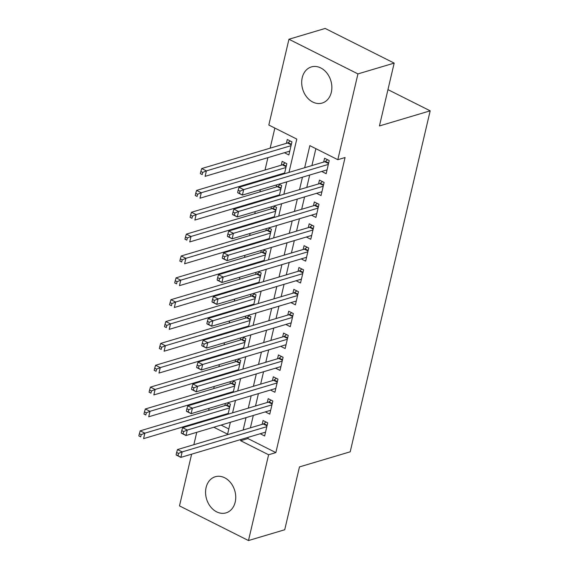 <?xml version="1.0" encoding="UTF-8"?>
<svg xmlns="http://www.w3.org/2000/svg" width="569" height="569" viewBox="0 0 569 569"><rect width="100%" height="100%" fill="white"/><g stroke="black" fill="none" stroke-linecap="round" stroke-linejoin="round"><path stroke-width="0.85" d="M331.322 92.299A18.848 14.702 73.4 0 1 322.161 103.06A18.848 14.702 73.4 0 1 306.634 96.901A18.848 14.702 73.4 0 1 302.231 77.683A18.848 14.702 73.4 0 1 311.392 66.922A18.848 14.702 73.4 0 1 326.912 73.081A18.848 14.702 73.4 0 1 331.322 92.299M235.196 502.114A18.848 14.702 73.4 0 1 226.035 512.875A18.848 14.702 73.4 0 1 210.516 506.716A18.848 14.702 73.4 0 1 206.106 487.498A18.848 14.702 73.4 0 1 215.274 476.744A18.848 14.702 73.4 0 1 230.794 482.896A18.848 14.702 73.4 0 1 235.196 502.114M288.981 172.4L296.79 139.085L268.824 125.038L288.945 39.247L325.184 28.45L394.175 63.109L379.438 125.948L430.178 110.827L350.205 451.8L299.465 466.914L284.728 529.753L248.482 540.55L179.491 505.891L191.625 454.176M193.844 444.702L196.753 432.319M198.972 422.838L199.15 422.084M274.855 128.068L270.14 148.168M267.914 157.641L265.012 170.024M262.786 179.498L262.615 180.259M260.389 189.733L259.884 191.881M257.665 201.355L257.487 202.116M255.261 211.59L254.756 213.738M252.536 223.212L252.359 223.973M250.14 233.446L249.635 235.594M247.408 245.068L247.231 245.829M245.011 255.303L244.506 257.451M242.28 266.925L242.102 267.686M239.883 277.16L239.378 279.308M237.159 288.782L236.981 289.543M234.755 299.017L234.25 301.165M232.031 310.646L231.853 311.399M229.627 320.873L229.129 323.021M226.903 332.502L226.725 333.256M224.506 342.73L224.001 344.878M221.775 354.359L221.597 355.113M219.378 364.587L218.873 366.735M216.654 376.216L216.476 376.97M214.25 386.443L213.745 388.591M211.526 398.072L211.348 398.826M209.122 408.3L208.617 410.448M321.713 171.461L326.158 173.694L329.238 160.579L324.572 158.239L323.676 162.065M316.592 193.318L321.037 195.551L324.11 182.436L319.451 180.096L318.555 183.922M311.463 215.174L315.909 217.408L318.981 204.292L314.323 201.952L313.427 205.779M306.335 237.031L310.781 239.264L313.86 226.149L309.195 223.809L308.298 227.636M301.207 258.888L305.653 261.121L308.732 248.006L304.066 245.666L303.17 249.492M296.086 280.745L300.532 282.978L303.604 269.862L298.945 267.522L298.042 271.349M290.958 302.601L295.403 304.835L298.476 291.719L293.817 289.379L292.921 293.206M285.83 324.458L290.275 326.691L293.348 313.576L288.689 311.236L287.793 315.062M280.702 346.315L285.147 348.548L288.227 335.433L283.561 333.093L282.665 336.919M275.574 368.171L280.019 370.405L283.099 357.289L278.433 354.949L277.537 358.776M270.453 390.028L274.898 392.261L277.971 379.146L273.312 376.806L272.416 380.633M265.325 411.885L269.77 414.118L272.843 401.003L268.184 398.663L267.288 402.489M225.374 403.457L224.869 405.612M230.495 381.6L229.997 383.755M235.623 359.743L235.118 361.898M240.751 337.886L240.246 340.042M245.879 316.03L245.374 318.185M251.007 294.173L250.502 296.328M256.128 272.316L255.623 274.471M261.256 250.46L260.751 252.615M266.384 228.603L265.879 230.758M271.513 206.746L271.008 208.901M276.634 184.889L276.129 187.045M284.464 173.744L286.819 163.701L282.153 161.361L281.257 165.188M209.164 419.104L210.046 419.545M221.057 425.071L228.802 428.962M228.069 414.175L230.424 404.125L227.707 402.76M223.781 415.448L222.906 415.007M233.198 392.318L235.552 382.268L232.835 380.903M228.909 393.592L228.034 393.151M238.326 370.462L240.68 360.412L237.963 359.046M234.037 371.735L233.155 371.294M243.447 348.605L245.808 338.555L243.091 337.189M239.165 349.878L238.283 349.437M248.575 326.741L250.929 316.698L248.212 315.333M244.286 328.021L243.411 327.58M253.703 304.884L256.057 294.842L253.34 293.476M249.414 306.165L248.539 305.724M258.831 283.028L261.185 272.985L258.468 271.619M254.542 284.308L253.66 283.867M263.952 261.171L266.313 251.128L263.596 249.763M259.67 262.451L258.788 262.01M269.08 239.314L271.434 229.271L268.724 227.906M264.791 240.595L263.916 240.154M274.208 217.458L276.562 207.415L273.845 206.049M269.919 218.738L269.045 218.297M279.336 195.601L281.691 185.558L278.974 184.192M275.047 196.881L274.173 196.44M280.176 175.024L279.294 174.583M284.422 152.727L288.867 154.96L291.947 141.845L287.281 139.505L286.385 143.331M248.169 437.326L247.885 438.55L275.851 452.604L345.063 157.535L337.815 159.697L309.842 145.643L304.664 167.727M315.873 148.673L311.912 165.565M309.692 175.046L306.783 187.421M304.564 196.902L301.662 209.278M299.436 218.759L296.534 231.135M294.308 240.616L291.406 252.992M289.187 262.473L286.278 274.848M284.059 284.329L281.157 296.705M278.931 306.186L276.029 318.569M273.803 328.043L270.901 340.426M268.682 349.899L265.773 362.282M263.554 371.756L260.645 384.139M258.426 393.613L255.524 405.996M253.297 415.47L250.396 427.852M260.197 433.742L264.642 435.975L267.722 422.859L263.056 420.519L262.16 424.346M430.178 110.827L387.958 89.625M394.175 63.109L357.937 73.906L337.815 159.697M288.945 39.247L357.937 73.906M275.851 452.604L268.604 454.759L248.482 540.55M240.922 439.481L240.637 440.712L268.604 454.759M302.445 177.201L299.536 189.584M297.317 199.058L294.415 211.44M292.189 220.914L289.287 233.297M287.061 242.771L284.159 255.154M281.94 264.628L279.03 277.011M276.811 286.484L273.902 298.867M271.683 308.341L268.781 320.724M266.555 330.198L263.653 342.581M261.427 352.055L258.525 364.437M256.306 373.911L253.397 386.294M251.178 395.768L248.276 408.151M246.05 417.625L243.148 430.008M213.809 427.234L227.586 434.154L230.367 422.305M232.586 412.824L235.488 400.448M237.714 390.967L240.616 378.591M242.842 369.11L245.744 356.727M247.963 347.254L250.872 334.871M253.091 325.397L255.993 313.014M258.219 303.54L261.121 291.157M263.347 281.683L266.249 269.301M268.476 259.827L271.377 247.444M273.597 237.97L276.506 225.587M278.725 216.113L281.627 203.73M283.853 194.257L286.755 181.874M201.917 421.259L202.799 421.7M247.885 438.55L240.637 440.712M267.017 425.854L263.319 423.997L177.5 449.567L182.165 451.907L266.818 426.686M178.495 453.408L182.165 451.907L180.878 457.376L176.219 455.029L177.983 455.591L178.495 453.408L176.632 452.469L176.12 454.659M265.538 432.148L180.878 457.376L177.983 455.591M263.319 423.997A2.418 1.216 116.7 0 0 263.895 423.677L266.015 422.006M177.5 449.567L176.632 452.469M228.717 403.272L226.604 404.943A2.418 1.216 -63.3 0 1 226.028 405.263L140.209 430.833L144.867 433.173L143.587 438.642L228.247 413.414M229.527 407.952L144.867 433.173L141.204 434.673L139.341 433.734L138.822 435.925L140.692 436.857L141.204 434.673M140.692 436.857L138.822 435.925M139.341 433.734L140.209 430.833M272.146 403.997L268.447 402.141L182.628 427.71L187.286 430.05L271.946 404.829M183.623 431.551L187.286 430.05L186.006 435.52L181.347 433.173L183.111 433.734L183.623 431.551L181.76 430.612L181.248 432.803M270.666 410.292L186.006 435.52L183.111 433.734M268.447 402.141A2.418 1.216 116.7 0 0 269.023 401.821L271.143 400.149M182.628 427.71L181.76 430.612M277.267 382.14L273.575 380.284L187.756 405.853L192.414 408.193L277.075 382.973M188.752 409.694L192.414 408.193L191.134 413.663L186.476 411.316L188.232 411.878L188.752 409.694L186.881 408.755L186.369 410.946M275.794 388.435L191.134 413.663L188.232 411.878M273.575 380.284A2.418 1.216 116.7 0 0 274.151 379.964L276.264 378.293M187.756 405.853L186.881 408.755M282.395 360.284L278.696 358.427L192.884 383.997L197.543 386.337L282.203 361.116M193.873 387.838L197.543 386.337L196.262 391.806L191.597 389.459L193.36 390.021L193.873 387.838L192.009 386.899L191.497 389.089M280.922 366.578L196.262 391.806L193.36 390.021M278.696 358.427A2.418 1.216 116.7 0 0 279.279 358.107L281.392 356.436M192.884 383.997L192.009 386.899M287.523 338.427L283.824 336.571L198.005 362.14L202.671 364.48L287.331 339.259M199.001 365.981L202.671 364.48L201.39 369.95L196.725 367.602L198.489 368.164L199.001 365.981L197.137 365.042L196.625 367.233M286.043 344.722L201.39 369.95L198.489 368.164M283.824 336.571A2.418 1.216 116.7 0 0 284.4 336.251L286.52 334.579M198.005 362.14L197.137 365.042M233.845 381.415L231.732 383.086A2.418 1.216 -63.3 0 1 231.156 383.406L145.337 408.976L149.996 411.316L148.715 416.785L233.375 391.557M234.656 386.095L149.996 411.316L146.325 412.817L144.462 411.878L143.95 414.068L145.813 415L146.325 412.817M145.813 415L143.95 414.068M144.462 411.878L145.337 408.976M238.973 359.558L236.86 361.23A2.418 1.216 -63.3 0 1 236.277 361.55L150.458 387.119L155.124 389.459L153.843 394.929L238.496 369.701M239.784 364.238L155.124 389.459L151.454 390.96L149.59 390.021L149.078 392.212L150.941 393.143L151.454 390.96M150.941 393.143L149.078 392.212M149.59 390.021L150.458 387.119M244.101 337.702L241.981 339.373A2.418 1.216 -63.3 0 1 241.405 339.693L155.586 365.262L160.252 367.602L158.964 373.072L243.624 347.844M244.905 342.382L160.252 367.602L156.582 369.103L154.718 368.164L154.206 370.355L156.07 371.287L156.582 369.103M156.07 371.287L154.206 370.355M154.718 368.164L155.586 365.262M249.229 315.845L247.11 317.516A2.418 1.216 -63.3 0 1 246.533 317.836L160.714 343.406L165.373 345.746L164.092 351.215L248.753 325.987M250.033 320.525L165.373 345.746L161.71 347.246L159.846 346.308L159.334 348.498L161.198 349.43L161.71 347.246M161.198 349.43L159.334 348.498M159.846 346.308L160.714 343.406M292.651 316.57L288.952 314.714L203.133 340.283L207.799 342.623L292.452 317.402M204.129 344.124L207.799 342.623L206.511 348.093L201.853 345.746L203.617 346.308L204.129 344.124L202.265 343.185L201.753 345.376M291.172 322.865L206.511 348.093L203.617 346.308M288.952 314.714A2.418 1.216 116.7 0 0 289.529 314.394L291.648 312.722M203.133 340.283L202.265 343.185M254.35 293.988L252.238 295.66A2.418 1.216 -63.3 0 1 251.662 295.98L165.842 321.549L170.501 323.889L169.221 329.359L253.881 304.131M255.161 298.668L170.501 323.889L166.838 325.39L164.967 324.451L164.455 326.642L166.319 327.573L166.838 325.39M166.319 327.573L164.455 326.642M164.967 324.451L165.842 321.549M297.772 294.714L294.081 292.857L208.261 318.427L212.92 320.767L297.58 295.546M209.257 322.267L212.92 320.767L211.64 326.236L206.981 323.889L208.745 324.451L209.257 322.267L207.386 321.329L206.874 323.519M296.3 301.008L211.64 326.236L208.745 324.451M294.081 292.857A2.418 1.216 116.7 0 0 294.657 292.537L296.769 290.866M208.261 318.427L207.386 321.329M259.478 272.131L257.366 273.803A2.418 1.216 -63.3 0 1 256.783 274.123L170.97 299.692L175.629 302.032L174.349 307.502L259.009 282.274M260.289 276.811L175.629 302.032L171.959 303.533L170.095 302.594L169.583 304.785L171.447 305.717L171.959 303.533M171.447 305.717L169.583 304.785M170.095 302.594L170.97 299.692M302.9 272.857L299.202 271L213.389 296.57L218.048 298.91L302.708 273.689M214.378 300.411L218.048 298.91L216.768 304.379L212.102 302.032L213.866 302.594L214.378 300.411L212.514 299.472L212.002 301.662M301.428 279.151L216.768 304.379L213.866 302.594M299.202 271A2.418 1.216 116.7 0 0 299.785 270.68L301.897 269.009M213.389 296.57L212.514 299.472M264.606 250.275L262.487 251.946A2.418 1.216 -63.3 0 1 261.911 252.266L176.091 277.836L180.757 280.176L179.477 285.645L264.13 260.417M265.417 254.955L180.757 280.176L177.087 281.676L175.224 280.737L174.711 282.928L176.575 283.86L177.087 281.676M176.575 283.86L174.711 282.928M175.224 280.737L176.091 277.836M308.028 251L304.33 249.144L218.51 274.713L223.176 277.053L307.836 251.832M219.506 278.554L223.176 277.053L221.896 282.516L217.23 280.176L218.994 280.737L219.506 278.554L217.643 277.615L217.13 279.799M306.549 257.295L221.896 282.516L218.994 280.737M304.33 249.144A2.418 1.216 116.7 0 0 304.913 248.824L307.025 247.152M218.51 274.713L217.643 277.615M269.734 228.418L267.615 230.089A2.418 1.216 -63.3 0 1 267.039 230.409L181.219 255.979L185.885 258.319L184.598 263.788L269.258 238.56M270.538 233.098L185.885 258.319L182.215 259.82L180.352 258.881L179.84 261.071L181.703 262.003L182.215 259.82M181.703 262.003L179.84 261.071M180.352 258.881L181.219 255.979M313.156 229.143L309.458 227.287L223.638 252.856L228.304 255.197L312.957 229.976M224.634 256.697L228.304 255.197L227.017 260.659L222.358 258.319L224.122 258.881L224.634 256.697L222.771 255.758L222.259 257.942M311.677 235.438L227.017 260.659L224.122 258.881M309.458 227.287A2.418 1.216 116.7 0 0 310.034 226.967L312.153 225.296M223.638 252.856L222.771 255.758M274.855 206.561L272.743 208.233A2.418 1.216 -63.3 0 1 272.167 208.553L186.348 234.122L191.006 236.462L189.726 241.932L274.386 216.704M275.666 211.241L191.006 236.462L187.343 237.963L185.473 237.024L184.961 239.215L186.831 240.146L187.343 237.963M186.831 240.146L184.961 239.215M185.473 237.024L186.348 234.122M318.284 207.287L314.586 205.43L228.766 231L233.425 233.34L318.085 208.119M229.762 234.841L233.425 233.34L232.145 238.802L227.486 236.462L229.25 237.024L229.762 234.841L227.899 233.902L227.38 236.085M316.805 213.581L232.145 238.802L229.25 237.024M314.586 205.43A2.418 1.216 116.7 0 0 315.162 205.11L317.282 203.439M228.766 231L227.899 233.902M279.984 184.705L277.871 186.376A2.418 1.216 -63.3 0 1 277.295 186.696L191.476 212.265L196.134 214.605L194.854 220.068L279.514 194.847M280.794 189.385L196.134 214.605L192.464 216.106L190.601 215.167L190.089 217.351L191.952 218.29L192.464 216.106M191.952 218.29L190.089 217.351M190.601 215.167L191.476 212.265M323.405 185.43L319.714 183.574L233.895 209.143L238.553 211.483L323.213 186.262M234.883 212.984L238.553 211.483L237.273 216.945L232.614 214.605L234.371 215.167L234.883 212.984L233.02 212.045L232.508 214.228M321.933 191.725L237.273 216.945L234.371 215.167M319.714 183.574A2.418 1.216 116.7 0 0 320.29 183.254L322.403 181.582M233.895 209.143L233.02 212.045M285.112 162.848L282.999 164.519A2.418 1.216 -63.3 0 1 282.416 164.839L196.597 190.409L201.262 192.749L199.982 198.211L284.635 172.99M285.923 167.528L201.262 192.749L197.592 194.249L195.729 193.311L195.217 195.494L197.08 196.433L197.592 194.249M197.08 196.433L195.217 195.494M195.729 193.311L196.597 190.409M328.533 163.573L324.835 161.717L239.016 187.286L243.681 189.626L328.341 164.405M240.011 191.127L243.681 189.626L242.401 195.089L237.735 192.749L239.499 193.311L240.011 191.127L238.148 190.188L237.636 192.372M327.061 169.868L242.401 195.089L239.499 193.311M324.835 161.717A2.418 1.216 116.7 0 0 325.418 161.397L327.531 159.725M239.016 187.286L238.148 190.188M290.24 140.991L288.12 142.663A2.418 1.216 -63.3 0 1 287.544 142.983L201.725 168.552L206.391 170.892L205.103 176.354L289.763 151.134M291.043 145.671L206.391 170.892L202.72 172.393L200.857 171.454L200.345 173.637L202.208 174.576L202.72 172.393M202.208 174.576L200.345 173.637M200.857 171.454L201.725 168.552M267.146 425.313L263.895 423.677M226.604 404.943L229.855 406.579M226.028 405.263L229.727 407.12M272.274 403.457L269.023 401.821M277.395 381.6L274.151 379.964M282.523 359.743L279.279 358.107M287.651 337.886L284.4 336.251M231.732 383.086L234.976 384.722M231.156 383.406L234.848 385.263M236.86 361.23L240.104 362.866M236.277 361.55L239.976 363.406M241.981 339.373L245.232 341.009M241.405 339.693L245.104 341.549M247.11 317.516L250.36 319.152M246.533 317.836L250.232 319.693M292.779 316.03L289.529 314.394M252.238 295.66L255.481 297.295M251.662 295.98L255.353 297.836M297.9 294.166L294.657 292.537M257.366 273.803L260.609 275.439M256.783 274.123L260.481 275.979M303.028 272.309L299.785 270.68M262.487 251.946L265.737 253.582M261.911 252.266L265.609 254.123M308.156 250.452L304.913 248.824M267.615 230.089L270.865 231.718M267.039 230.409L270.737 232.266M313.284 228.596L310.034 226.967M272.743 208.233L275.986 209.861M272.167 208.553L275.858 210.409M318.412 206.739L315.162 205.11M277.871 186.376L281.114 188.005M277.295 186.696L280.986 188.552M323.533 184.882L320.29 183.254M282.999 164.519L286.243 166.148M282.416 164.839L286.115 166.696M328.662 163.026L325.418 161.397M288.12 142.663L291.371 144.291M287.544 142.983L291.243 144.839"/></g></svg>
